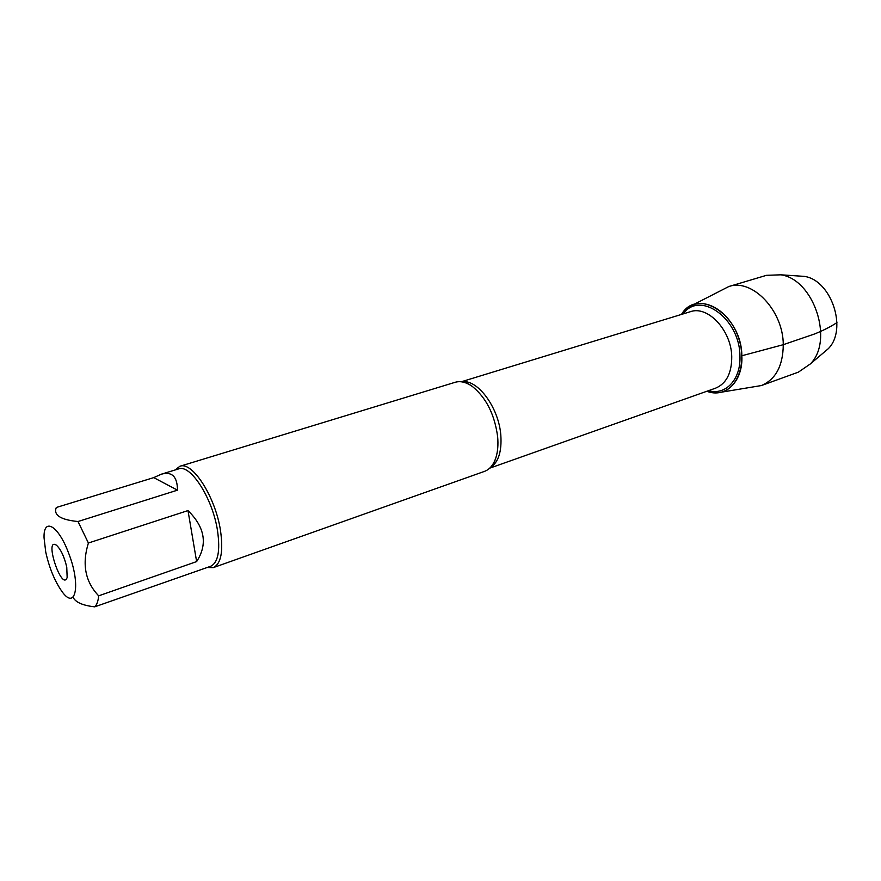 <?xml version="1.0" encoding="UTF-8"?>
<svg xmlns="http://www.w3.org/2000/svg" width="881" height="881" viewBox="0 0 881 881"><rect width="100%" height="100%" fill="white"/><g stroke="black" fill="none" stroke-linecap="round" stroke-linejoin="round"><path stroke-width="1.32" d="M213.268 567.628L484.517 471.368C489.715 469.452 493.514 464.882 495.904 457.68C497.776 451.689 498.36 444.696 497.644 436.712C494.648 414.533 486.246 397.805 472.436 386.528C466.225 382.156 460.466 380.746 455.136 382.299L179.845 466.291C192.278 460.862 215.581 497.038 220.536 530.803C223.433 551.649 221.01 563.928 213.268 567.628L207.255 567.485M161.212 474.231L178.513 468.934C190.417 463.725 212.773 498.492 217.552 530.902C220.349 550.955 218.036 562.75 210.614 566.296L94.708 606.844C96.822 604.906 98.143 601.238 98.672 595.831L196.628 561.582C207.839 544.282 204.954 527.279 187.994 510.573L88.397 543.015L78.002 521.519L177.466 490.155C177.378 476.566 171.96 471.247 161.212 474.231L153.734 477.623L56.285 507.5C53.3 515.132 60.547 519.812 78.002 521.519M175.088 469.98L179.845 466.291M68.399 552.541C58.168 525.23 43.367 517.092 44.05 537.784L45.735 552.013C49.204 567.65 54.49 580.623 61.582 590.942C75.722 611.722 81.283 584.731 68.399 552.541M73.046 597.219C75.436 602.274 82.66 605.478 94.708 606.844M98.672 595.831C85.259 581.823 81.834 564.214 88.397 543.015M741.857 355.759C741.659 315.343 697.444 286.743 681.509 314.418L689.151 306.863C704.965 296.368 730.085 311.599 738.652 338.172C747.573 364.635 736.45 391.825 717.497 392.794L706.848 391.263C725.404 398.542 743.223 381.517 741.857 355.759L783.275 344.691C783.011 365.846 775.709 379.469 761.382 385.548L721.032 392.243M66.758 567.166L67.154 577.484C61.989 592.473 43.466 536.309 56.527 545.284C60.921 549.491 64.324 556.781 66.758 567.166M153.734 477.623L177.466 490.155M187.994 510.573L196.628 561.582M692.334 305.2L728.741 286.567L766.47 275.324L780.94 274.817C813.879 279.442 834.054 340.628 810.333 363.941L798.395 372.145L761.382 385.548M728.741 286.567C752.011 278.077 783.253 310.387 783.275 344.691L814.661 333.943C823.757 330.265 831.179 326.466 836.95 322.556M797.316 275.918L804.419 276.392C831.521 280.224 847.786 329.505 828.272 348.711L822.843 353.314M461.655 381.836C477.271 378.632 498.756 407.297 500.815 435.104C501.928 451.733 498.338 462.646 490.023 467.866M489.704 468.174L715.581 388.169C726.373 383.609 731.759 373.137 731.748 356.75C731.406 330.364 707.762 305.233 690.363 311.709L461.215 381.781M683.182 313.911C699.657 290.19 739.732 318.294 739.93 355.715C741.163 379.359 725.647 395.723 708.5 390.679M490.684 467.183C492.6 465.785 494.34 462.624 495.904 457.68M462.58 381.991C464.959 381.969 468.24 383.488 472.436 386.528M804.419 276.392L780.94 274.817M828.272 348.711L810.333 363.941"/></g></svg>
